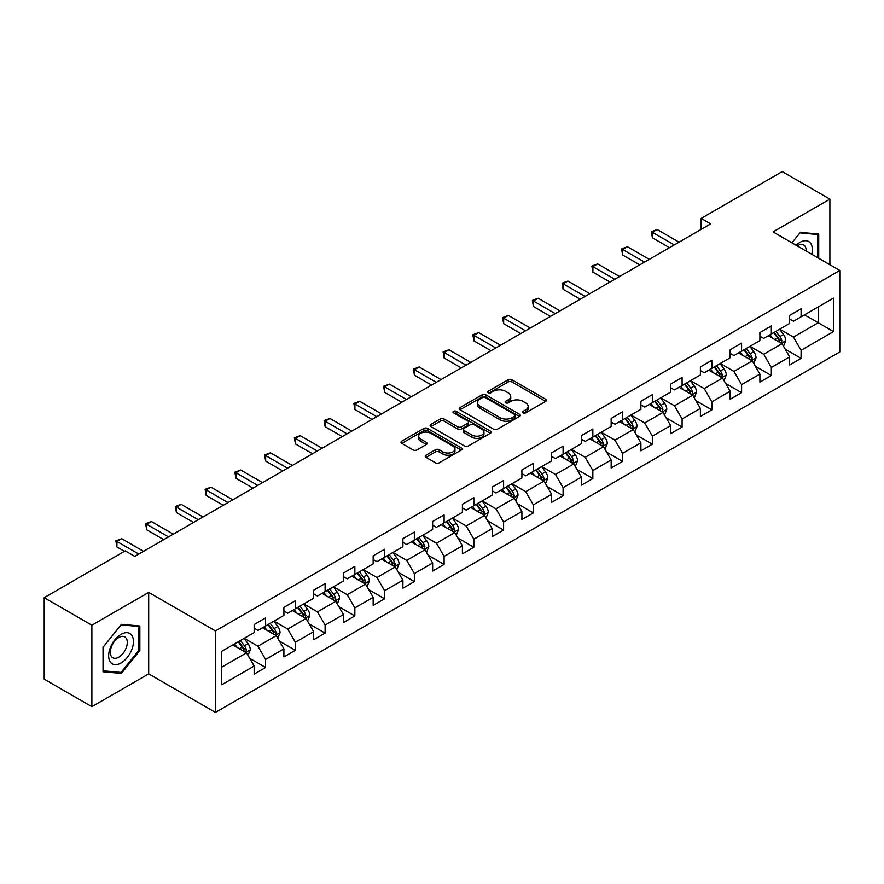 <?xml version="1.0" encoding="UTF-8"?>
<svg xmlns="http://www.w3.org/2000/svg" width="884" height="884" viewBox="0 0 884 884"><rect width="100%" height="100%" fill="white"/><g stroke="black" fill="none" stroke-linecap="round" stroke-linejoin="round"><path stroke-width="1.33" d="M523.096 412.85A1.856 1.072 0 0 0 525.726 412.85L545.605 401.369A2.652 1.525 0 0 0 546.389 400.297A2.652 1.525 0 0 0 545.605 399.214L511.913 379.755A2.652 1.525 0 0 0 508.178 379.755L488.288 391.236A1.856 1.072 0 0 0 487.747 391.999A1.856 1.072 0 0 0 488.288 392.75A1.856 1.072 0 0 0 490.907 392.75L493.482 391.269A8.475 4.895 0 0 1 505.46 391.269L508.267 392.894A8.475 4.895 0 0 1 510.753 396.352A8.475 4.895 0 0 1 508.267 399.8L505.692 401.292A1.856 1.072 0 0 0 505.151 402.043A1.856 1.072 0 0 0 505.692 402.806A1.856 1.072 0 0 0 508.311 402.806L510.886 401.314A8.475 4.895 0 0 1 522.864 401.314L525.671 402.938A8.475 4.895 0 0 1 528.157 406.397A8.475 4.895 0 0 1 525.671 409.856L523.096 411.347A1.856 1.072 0 0 0 522.554 412.099A1.856 1.072 0 0 0 523.096 412.85L523.096 411.347M426 455.194A2.652 1.525 0 0 0 425.226 456.277A2.652 1.525 0 0 0 426 457.348L435.447 462.807A2.652 1.525 0 0 0 439.193 462.807L461.282 450.055A2.652 1.525 0 0 0 462.056 448.973A2.652 1.525 0 0 0 461.282 447.901L427.591 428.442A2.652 1.525 0 0 0 423.845 428.442L401.756 441.193A2.652 1.525 0 0 0 400.982 442.276A2.652 1.525 0 0 0 401.756 443.359L413.182 449.945A2.652 1.525 0 0 0 416.916 449.945L426.375 444.497A2.652 1.525 0 0 0 427.149 443.414A2.652 1.525 0 0 0 426.375 442.332L420.707 439.061A7.083 4.088 0 0 1 418.64 436.166A7.083 4.088 0 0 1 423.005 432.398A7.083 4.088 0 0 1 430.729 433.282L452.906 446.088A7.083 4.088 0 0 1 454.984 448.973A7.083 4.088 0 0 1 450.608 452.752A7.083 4.088 0 0 1 442.895 451.868L439.193 449.735A2.652 1.525 0 0 0 435.447 449.735L426 455.194L426 457.348M148.7 592.39L91.87 625.209L44.2 597.683L44.2 679.155L91.87 706.681L148.7 673.873L215.453 712.405L215.453 630.933L148.7 592.39L148.7 673.873M829.888 264.736L829.888 199.121L773.058 231.928L839.8 270.46L215.453 630.933M829.888 199.121L782.207 171.595L701.156 218.392L701.156 229.398M44.2 597.683L125.252 550.887L134.788 556.39L710.692 223.895L701.156 218.392M493.67 429.204A2.652 1.525 0 0 0 497.405 429.204L519.494 416.452A2.652 1.525 0 0 0 520.278 415.369A2.652 1.525 0 0 0 519.494 414.287L485.802 394.839A2.652 1.525 0 0 0 482.056 394.839L459.978 407.59A2.652 1.525 0 0 0 459.194 408.662A2.652 1.525 0 0 0 459.978 409.745L493.67 429.204M454.254 413.259A1.856 1.072 0 0 1 456.133 413.513L456.133 411.314L490.388 431.094A2.652 1.525 0 0 1 491.161 432.177A2.652 1.525 0 0 1 490.388 433.248L468.299 446A2.652 1.525 0 0 1 464.564 446L430.862 426.552L430.862 424.386A2.652 1.525 0 0 0 430.088 425.469A2.652 1.525 0 0 0 430.862 426.552M430.862 424.386L440.32 418.939A2.652 1.525 0 0 1 444.066 418.939L457.724 426.828A2.652 1.525 0 0 0 461.47 426.828L467.747 423.204A2.652 1.525 0 0 0 468.52 422.121A2.652 1.525 0 0 0 467.747 421.038L453.514 412.828A1.856 1.072 0 0 1 452.973 412.077A1.856 1.072 0 0 1 454.111 411.082A1.856 1.072 0 0 1 456.133 411.314M215.453 712.405L839.8 351.942L839.8 270.46M249.675 658.293L265.598 667.486L265.598 659.442L283.908 648.878L283.908 656.911L295.355 650.304L295.355 642.27L313.654 631.706L313.654 639.74L325.102 633.132L325.102 625.099L343.412 614.524L343.412 622.568L354.849 615.96L354.849 607.916L373.159 597.352L373.159 605.385L384.595 598.777L384.595 590.744L402.905 580.18L402.905 588.214L414.353 581.606L414.353 573.572L432.652 562.997L432.652 571.042L444.099 564.434L444.099 556.39L462.409 545.826L462.409 553.859L473.846 547.251L473.846 539.218L492.156 528.654L492.156 536.687L503.593 530.08L503.593 522.046L521.903 511.471L521.903 519.516L533.35 512.908L533.35 504.863L551.649 494.3L551.649 502.333L563.097 495.725L563.097 487.692L581.407 477.117L581.407 485.161L592.844 478.553L592.844 470.52L611.153 459.945L611.153 467.979L622.59 461.382L622.59 453.337L640.9 442.773L640.9 450.807L652.337 444.199L652.337 436.166L670.647 425.591L670.647 433.635L682.094 427.027L682.094 418.994L700.393 408.419L700.393 416.452L711.841 409.856L711.841 401.811L730.151 391.247L730.151 399.281L741.588 392.673L741.588 384.639L759.897 374.065L759.897 382.109L771.334 375.501L771.334 367.468L789.644 356.893L789.644 364.926L801.092 358.329L801.092 350.285L833.501 331.566L833.501 298.096L818.252 306.903L818.252 322.759L833.501 331.566M265.598 667.486L254.161 674.094L254.161 666.05L221.74 684.769L221.74 651.298L254.161 632.579L254.161 624.546L265.598 617.938L265.598 625.971L283.908 615.408L283.908 607.374L295.355 600.766L295.355 608.8L313.654 598.236L313.654 590.192L325.102 583.584L325.102 591.628L343.412 581.053L343.412 573.02L354.849 566.412L354.849 574.445L373.159 563.881L373.159 555.837L384.595 549.24L384.595 557.274L402.905 546.71L402.905 538.665L414.353 532.058L414.353 540.102L432.652 529.527L432.652 521.494L444.099 514.886L444.099 522.919L462.409 512.355L462.409 504.311L473.846 497.714L473.846 505.747L492.156 495.173L492.156 487.139L503.593 480.531L503.593 488.576L521.903 478.001L521.903 469.968L533.35 463.36L533.35 471.393L551.649 460.829L551.649 452.785L563.097 446.188L563.097 454.221L581.407 443.646L581.407 435.613L592.844 429.005L592.844 437.05L611.153 426.475L611.153 418.441L622.59 411.833L622.59 419.867L640.9 409.303L640.9 401.259L652.337 394.662L652.337 402.695L670.647 392.12L670.647 384.087L682.094 377.479L682.094 385.523L700.393 374.949L700.393 366.915L711.841 360.307L711.841 368.341L730.151 357.777L730.151 349.733L741.588 343.136L741.588 351.169L759.897 340.594L759.897 332.561L771.334 325.953L771.334 333.997L789.644 323.422L789.644 315.389L801.092 308.781L801.092 316.815L833.501 298.096M262.548 627.739L276.283 635.662L257.973 646.237L244.249 638.303M254.161 628.181L257.973 630.38L265.598 625.971M257.973 646.237L265.598 659.442M276.283 635.662L283.908 648.878M292.306 610.568L306.03 618.491L287.72 629.054L273.996 621.132M283.908 610.999L287.72 613.209L295.355 608.8M287.72 629.054L295.355 642.27M306.03 618.491L313.654 631.706M322.052 593.385L335.776 601.319L317.478 611.883L303.742 603.96M313.654 593.827L317.478 596.026L325.102 591.628M317.478 611.883L325.102 625.099M335.776 601.319L343.412 614.524M351.799 576.213L365.534 584.136L347.224 594.711L333.489 586.777M343.412 576.655L347.224 578.854L354.849 574.445M347.224 594.711L354.849 607.916M365.534 584.136L373.159 597.352M381.545 559.031L395.281 566.964L376.971 577.528L363.236 569.605M373.159 559.473L376.971 561.683L384.595 557.274M376.971 577.528L384.595 590.744M395.281 566.964L402.905 580.18M411.292 541.859L425.027 549.793L406.717 560.357L392.993 552.434M402.905 542.301L406.717 544.5L414.353 540.102M406.717 560.357L414.353 573.572M425.027 549.793L432.652 562.997M441.05 524.687L454.774 532.61L436.475 543.185L422.74 535.251M432.652 525.129L436.475 527.328L444.099 522.919M436.475 543.185L444.099 556.39M454.774 532.61L462.409 545.826M470.796 507.504L484.531 515.438L466.222 526.002L452.486 518.079M462.409 507.946L466.222 510.156L473.846 505.747M466.222 526.002L473.846 539.218M484.531 515.438L492.156 528.654M500.543 490.333L514.278 498.256L495.968 508.83L482.233 500.908M492.156 490.775L495.968 492.974L503.593 488.576M495.968 508.83L503.593 522.046M514.278 498.256L521.903 511.471M530.289 473.161L544.025 481.084L525.715 491.659L511.991 483.725M521.903 473.603L525.715 475.802L533.35 471.393M525.715 491.659L533.35 504.863M544.025 481.084L551.649 494.3M560.047 455.978L573.771 463.912L555.461 474.476L541.737 466.553M551.649 456.42L555.461 458.63L563.097 454.221M555.461 474.476L563.097 487.692M573.771 463.912L581.407 477.117M589.794 438.807L603.518 446.729L585.219 457.304L571.484 449.381M581.407 439.249L585.219 441.447L592.844 437.05M585.219 457.304L592.844 470.52M603.518 446.729L611.153 459.945M619.54 421.635L633.275 429.558L614.966 440.133L601.231 432.199M611.153 422.077L614.966 424.276L622.59 419.867M614.966 440.133L622.59 453.337M633.275 429.558L640.9 442.773M649.287 404.452L663.022 412.386L644.712 422.95L630.988 415.027M640.9 404.894L644.712 407.093L652.337 402.695M644.712 422.95L652.337 436.166M663.022 412.386L670.647 425.591M679.045 387.28L692.769 395.203L674.459 405.778L660.735 397.855M670.647 387.722L674.459 389.921L682.094 385.523M674.459 405.778L682.094 418.994M692.769 395.203L700.393 408.419M708.791 370.109L722.515 378.032L704.216 388.606L690.481 380.673M700.393 370.551L704.216 372.75L711.841 368.341M704.216 388.606L711.841 401.811M722.515 378.032L730.151 391.247M738.538 352.926L752.273 360.86L733.963 371.424L720.228 363.501M730.151 353.368L733.963 355.567L741.588 351.169M733.963 371.424L741.588 384.639M752.273 360.86L759.897 374.065M768.284 335.754L782.02 343.677L763.71 354.252L749.975 346.318M759.897 336.196L763.71 338.395L771.334 333.997M763.71 354.252L771.334 367.468M782.02 343.677L789.644 356.893M804.517 314.837L818.252 322.759L793.456 337.08L779.732 329.146M789.644 319.013L793.456 321.224L801.092 316.815M793.456 337.08L801.092 350.285M91.87 625.209L91.87 706.681M221.74 667.155L246.537 652.845L232.801 644.911M246.537 652.845L254.161 666.05M785.169 349.136L801.092 358.329M755.411 366.308L771.334 375.501M725.665 383.479L741.588 392.673M695.918 400.662L711.841 409.856M666.171 417.834L682.094 427.027M636.414 435.005L652.337 444.199M606.667 452.188L622.59 461.382M576.921 469.36L592.844 478.553M547.174 486.531L563.097 495.725M517.427 503.714L533.35 512.908M487.67 520.886L503.593 530.08M457.923 538.058L473.846 547.251M428.176 555.24L444.099 564.434M398.43 572.412L414.353 581.606M368.672 589.584L384.595 598.777M338.926 606.767L354.849 615.96M309.179 623.938L325.102 633.132M279.432 641.121L295.355 650.304M818.728 258.294L818.728 234.028L800.329 232.382L791.931 242.824L799.943 232.923L817.777 234.525L817.777 257.752M103.03 671.774L121.428 673.409L139.838 650.525L139.838 625.982L121.428 624.336L103.03 647.232L103.03 671.774M138.887 649.972L139.838 650.525M119.484 672.293L121.428 673.409M523.836 413.115L525.671 412.054A8.475 4.895 0 0 0 528.157 408.596L528.157 406.397M510.753 396.352L510.753 398.551A8.475 4.895 0 0 1 508.267 402.01L506.433 403.071M545.605 399.214L545.605 401.369L511.913 381.965A2.652 1.525 0 0 0 508.178 381.965L489.029 393.015M519.461 416.463L485.802 397.038A2.652 1.525 0 0 0 482.056 397.038L460.012 409.767M514.819 416.121A1.856 1.072 0 0 0 515.361 415.369A1.856 1.072 0 0 0 514.819 414.607L485.239 397.535A1.856 1.072 0 0 0 482.62 397.535L479.913 399.104A8.475 4.895 0 0 0 477.426 402.563A8.475 4.895 0 0 0 479.913 406.021L500.123 417.69A8.475 4.895 0 0 0 512.101 417.69L514.819 416.121L514.819 418.331A1.856 1.072 0 0 0 515.361 417.568L515.361 415.369M477.426 402.563L477.426 404.762A8.475 4.895 0 0 0 479.913 408.22L479.913 406.021M514.819 418.331L512.101 419.889A8.475 4.895 0 0 1 500.123 419.889L479.913 408.22M430.906 426.574L440.32 421.138L440.32 418.939M468.52 422.121L468.52 424.32A2.652 1.525 0 0 1 467.747 425.403L461.47 429.027A2.652 1.525 0 0 1 457.724 429.027L444.066 421.138A2.652 1.525 0 0 0 440.32 421.138M456.133 413.513L490.355 433.271M471.901 435.005A7.083 4.088 0 0 0 479.625 435.9A7.083 4.088 0 0 0 483.99 432.121A7.083 4.088 0 0 0 481.924 429.226L474.1 424.718A2.652 1.525 0 0 0 470.365 424.718L464.089 428.331A2.652 1.525 0 0 0 463.315 429.414A2.652 1.525 0 0 0 464.089 430.497L471.901 435.005L471.901 437.215A7.083 4.088 0 0 0 479.625 438.099A7.083 4.088 0 0 0 483.99 434.32L483.99 432.121M463.315 429.414L463.315 431.624A2.652 1.525 0 0 0 464.089 432.696L464.089 430.497M471.901 437.215L464.089 432.696M454.984 448.973L454.984 451.183A7.083 4.088 0 0 1 450.608 454.962A7.083 4.088 0 0 1 442.895 454.067L439.193 451.934A2.652 1.525 0 0 0 435.447 451.934L426.033 457.371M418.64 436.166L418.64 438.376A7.083 4.088 0 0 0 420.707 441.26L420.707 439.061M426.375 442.332L426.375 444.497L420.707 441.26M461.249 450.078L427.591 430.641A2.652 1.525 0 0 0 423.845 430.641L401.789 443.381L401.756 441.193M783.522 346.296L785.788 340.572A7.149 4.122 -120 0 0 783.511 334.495L779.577 329.235M772.715 338.307L770.041 334.738M780.915 343.047L781.931 340.881A7.149 4.122 -120 0 0 779.887 336.583L775.953 331.323M774.163 332.362L778.528 338.185A3.635 2.099 60 0 1 779.191 339.301L781.931 340.881M773.666 332.649L777.6 337.898A7.149 4.122 60 0 1 779.644 342.196M674.271 244.923L652.403 232.293L657.166 229.542L679.045 242.172M669.508 247.675L652.403 237.796L652.403 232.293L651.353 231.685L657.166 229.542M652.403 237.796L651.353 231.685M816.595 233.84L817.777 234.525M811.744 254.272A17.525 10.122 120 0 0 808.705 241.52A17.525 10.122 120 0 0 796.153 245.266M806.164 251.045A12 6.928 120 0 0 803.689 245.001A12 6.928 120 0 0 797.224 245.885M121.053 662.967A17.525 10.122 120 0 0 133.451 641.497A17.525 10.122 120 0 0 121.053 634.347A17.525 10.122 120 0 0 108.655 655.817A17.525 10.122 120 0 0 121.053 662.967M118.799 657.155A12 6.928 120 0 0 126.633 646.58A12 6.928 120 0 0 124.799 636.955A12 6.928 120 0 0 118.799 637.552A12 6.928 120 0 0 110.953 648.127A12 6.928 120 0 0 112.798 657.751A12 6.928 120 0 0 118.799 657.155M103.218 647.066L121.053 624.877L138.887 626.48L138.887 650.248L121.053 672.426L103.218 670.834L103.185 647.044M137.705 625.795L138.887 626.48M753.776 363.468L756.041 357.755A7.149 4.122 -120 0 0 753.765 351.666L749.831 346.406M742.969 355.49L740.295 351.92M751.168 360.219L752.185 358.053A7.149 4.122 -120 0 0 750.14 353.755L746.206 348.506M744.416 349.534L748.781 355.368A3.635 2.099 60 0 1 749.444 356.473L752.185 358.053M743.919 349.821L747.853 355.081A7.149 4.122 60 0 1 749.897 359.379M724.029 380.639L726.294 374.927A7.149 4.122 -120 0 0 724.018 368.838L720.073 363.589M713.211 372.661L710.548 369.092M721.41 377.391L722.438 375.236A7.149 4.122 -120 0 0 720.394 370.937L716.46 365.678M714.659 366.716L719.035 372.54A3.635 2.099 60 0 1 719.698 373.645L722.438 375.236M714.161 367.004L718.106 372.252A7.149 4.122 60 0 1 720.151 376.551M644.524 262.095L622.645 249.465L627.419 246.713L649.287 259.344M639.751 264.846L622.645 254.979L622.645 249.465L621.596 248.868L627.419 246.713M622.645 254.979L621.596 248.868M614.778 279.278L592.899 266.648L597.672 263.896L619.54 276.515M610.004 282.029L592.899 272.15L592.899 266.648L591.849 266.04L597.672 263.896M592.899 272.15L591.849 266.04M694.271 397.822L696.548 392.098A7.149 4.122 -120 0 0 694.26 386.021L690.327 380.761M683.465 389.833L680.791 386.264M691.664 394.573L692.691 392.408A7.149 4.122 -120 0 0 690.636 388.109L686.702 382.849M684.912 383.888L689.277 389.722A3.635 2.099 60 0 1 689.94 390.827L692.691 392.408M684.415 384.175L688.349 389.435A7.149 4.122 60 0 1 690.404 393.734M664.525 414.994L666.801 409.281A7.149 4.122 -120 0 0 664.514 403.192L660.58 397.944M653.718 407.016L651.044 403.447M661.917 411.745L662.934 409.579A7.149 4.122 -120 0 0 660.889 405.281L656.956 400.032M655.166 401.06L659.53 406.894A3.635 2.099 60 0 1 660.193 407.999L662.934 409.579M654.668 401.347L658.602 406.607A7.149 4.122 60 0 1 660.646 410.905M634.778 432.166L637.044 426.453A7.149 4.122 -120 0 0 634.767 420.364L630.833 415.115M623.971 424.187L621.297 420.618M632.171 428.917L633.187 426.762A7.149 4.122 -120 0 0 631.143 422.464L627.209 417.204M625.419 418.243L629.784 424.066A3.635 2.099 60 0 1 630.447 425.171L633.187 426.762M624.922 418.53L628.856 423.779A7.149 4.122 60 0 1 630.9 428.077M585.02 296.449L563.152 283.819L567.915 281.068L589.794 293.698M580.258 299.201L563.152 289.322L563.152 283.819L562.102 283.212L567.915 281.068M563.152 289.322L562.102 283.212M555.274 313.621L533.406 300.991L538.168 298.239L560.047 310.87M550.511 316.373L533.406 306.505L533.406 300.991L532.356 300.394L538.168 298.239M533.406 306.505L532.356 300.394M525.527 330.804L503.648 318.174L508.422 315.422L530.289 328.041M520.753 333.555L503.648 323.677L503.648 318.174L502.609 317.566L508.422 315.422M503.648 323.677L502.609 317.566M605.032 449.348L607.297 443.624A7.149 4.122 -120 0 0 605.021 437.547L601.076 432.287M594.225 441.359L591.551 437.79M602.413 446.1L603.441 443.934A7.149 4.122 -120 0 0 601.396 439.635L597.462 434.387M595.672 435.414L600.037 441.249A3.635 2.099 60 0 1 600.7 442.354L603.441 443.934M595.164 435.702L599.109 440.961A7.149 4.122 60 0 1 601.153 445.26M495.78 347.976L473.901 335.345L478.675 332.594L500.543 345.224M491.007 350.727L473.901 340.848L473.901 335.345L472.852 334.738L478.675 332.594M473.901 340.848L472.852 334.738M575.285 466.52L577.55 460.807A7.149 4.122 -120 0 0 575.263 454.719L571.329 449.47M564.467 458.542L561.793 454.973M572.666 463.271L573.694 461.105A7.149 4.122 -120 0 0 571.65 456.807L567.705 451.558M565.915 452.586L570.279 458.42A3.635 2.099 60 0 1 570.942 459.525L573.694 461.105M565.417 452.873L569.351 458.133A7.149 4.122 60 0 1 571.407 462.431M466.023 365.147L444.155 352.517L448.917 349.766L470.796 362.396M461.26 367.899L444.155 358.031L444.155 352.517L443.105 351.92L448.917 349.766M444.155 358.031L443.105 351.92M545.527 483.692L547.804 477.979A7.149 4.122 -120 0 0 545.516 471.89L541.583 466.642M534.721 475.714L532.046 472.144M542.92 480.443L543.936 478.288A7.149 4.122 -120 0 0 541.892 473.99L537.958 468.73M536.168 469.769L540.533 475.592A3.635 2.099 60 0 1 541.196 476.697L543.936 478.288M535.671 470.056L539.605 475.305A7.149 4.122 60 0 1 541.649 479.603M436.276 382.33L414.408 369.7L419.171 366.948L441.05 379.579M431.514 385.081L414.408 375.203L414.408 369.7L413.358 369.092L419.171 366.948M414.408 375.203L413.358 369.092M515.781 500.874L518.046 495.151A7.149 4.122 -120 0 0 515.77 489.073L511.836 483.813M504.974 492.885L502.3 489.316M513.173 497.626L514.19 495.46A7.149 4.122 -120 0 0 512.145 491.161L508.212 485.913M506.421 486.94L510.786 492.775A3.635 2.099 60 0 1 511.449 493.88L514.19 495.46M505.924 487.228L509.858 492.487A7.149 4.122 60 0 1 511.902 496.786M406.529 399.502L384.662 386.872L389.424 384.12L411.292 396.75M401.767 402.253L384.662 392.374L384.662 386.872L383.612 386.264L389.424 384.12M384.662 392.374L383.612 386.264M486.034 518.046L488.299 512.333A7.149 4.122 -120 0 0 486.023 506.245L482.089 500.996M475.227 510.068L472.553 506.499M483.415 514.797L484.443 512.632A7.149 4.122 -120 0 0 482.399 508.333L478.465 503.084M476.675 504.112L481.04 509.946A3.635 2.099 60 0 1 481.703 511.051L484.443 512.632M476.178 504.399L480.111 509.659A7.149 4.122 60 0 1 482.156 513.958M376.783 416.673L354.904 404.043L359.678 401.292L381.545 413.922M372.009 419.425L354.904 409.557L354.904 404.043L353.854 403.447L359.678 401.292M354.904 409.557L353.854 403.447M456.288 535.218L458.553 529.505A7.149 4.122 -120 0 0 456.277 523.416L452.332 518.168M445.47 527.24L442.796 523.671M453.669 531.969L454.696 529.814A7.149 4.122 -120 0 0 452.652 525.516L448.707 520.256M446.917 521.295L451.293 527.118A3.635 2.099 60 0 1 451.945 528.223L454.696 529.814M446.42 521.582L450.365 526.831A7.149 4.122 60 0 1 452.409 531.129M347.036 433.856L325.157 421.226L329.931 418.475L351.799 431.105M342.263 436.608L325.157 426.729L325.157 421.226L324.108 420.618L329.931 418.475M325.157 426.729L324.108 420.618M426.53 552.401L428.806 546.688A7.149 4.122 -120 0 0 426.519 540.599L422.585 535.339M415.723 544.411L413.049 540.842M423.922 549.152L424.95 546.986A7.149 4.122 -120 0 0 422.895 542.688L418.961 537.439M417.171 538.466L421.535 544.301A3.635 2.099 60 0 1 422.198 545.406L424.95 546.986M416.673 538.754L420.607 544.014A7.149 4.122 60 0 1 422.651 548.312M317.279 451.028L295.411 438.398L300.173 435.646L322.052 448.276M312.516 453.779L295.411 443.901L295.411 438.398L294.361 437.79L300.173 435.646M295.411 443.901L294.361 437.79M396.783 569.572L399.049 563.859A7.149 4.122 -120 0 0 396.772 557.771L392.839 552.522M385.976 561.594L383.302 558.025M394.176 566.324L395.192 564.158A7.149 4.122 -120 0 0 393.148 559.859L389.214 554.611M387.424 555.638L391.789 561.473A3.635 2.099 60 0 1 392.452 562.578L395.192 564.158M386.927 555.937L390.861 561.185A7.149 4.122 60 0 1 392.905 565.484M287.532 468.2L265.664 455.569L270.427 452.818L292.306 465.448M282.769 470.951L265.664 461.083L265.664 455.569L264.614 454.973L270.427 452.818M265.664 461.083L264.614 454.973M367.037 586.744L369.302 581.031A7.149 4.122 -120 0 0 367.026 574.943L363.092 569.694M356.23 578.766L353.556 575.197M364.418 583.495L365.446 581.341A7.149 4.122 -120 0 0 363.401 577.042L359.468 571.782M357.677 572.821L362.042 578.644A3.635 2.099 60 0 1 362.705 579.749L365.446 581.341M357.18 573.108L361.114 578.357A7.149 4.122 60 0 1 363.158 582.655M257.785 485.382L235.906 472.752L240.68 470.001L262.548 482.631M253.012 488.134L235.906 478.255L235.906 472.752L234.857 472.144L240.68 470.001M235.906 478.255L234.857 472.144M337.29 603.927L339.555 598.214A7.149 4.122 -120 0 0 337.279 592.125L333.334 586.865M326.472 595.949L323.798 592.379M334.671 600.678L335.699 598.512A7.149 4.122 -120 0 0 333.655 594.214L329.71 588.965M327.92 589.993L332.296 595.827A3.635 2.099 60 0 1 332.948 596.932L335.699 598.512M327.423 590.28L331.367 595.54A7.149 4.122 60 0 1 333.412 599.838M228.039 502.554L206.16 489.924L210.933 487.172L232.801 499.803M223.265 505.305L206.16 495.427L206.16 489.924L205.11 489.316L210.933 487.172M206.16 495.427L205.11 489.316M307.533 621.098L309.809 615.386A7.149 4.122 -120 0 0 307.522 609.297L303.588 604.048M296.726 613.12L294.052 609.551M304.925 617.85L305.952 615.684A7.149 4.122 -120 0 0 303.897 611.385L299.963 606.137M298.173 607.175L302.538 612.999A3.635 2.099 60 0 1 303.201 614.104L305.952 615.684M297.676 607.463L301.61 612.711A7.149 4.122 60 0 1 303.654 617.01M198.281 519.726L176.413 507.107L181.176 504.344L203.055 516.974M193.519 522.477L176.413 512.609L176.413 507.107L175.363 506.499L181.176 504.344M176.413 512.609L175.363 506.499M277.786 638.27L280.062 632.557A7.149 4.122 -120 0 0 277.775 626.48L273.841 621.22M266.979 630.292L264.305 626.723M275.178 635.021L276.195 632.867A7.149 4.122 -120 0 0 274.15 628.568L270.217 623.308M268.427 624.347L272.791 630.17A3.635 2.099 60 0 1 273.454 631.275L276.195 632.867M267.929 624.634L271.863 629.883A7.149 4.122 60 0 1 273.907 634.182M168.535 536.908L146.667 524.278L151.429 521.527L173.308 534.157M163.772 539.66L146.667 529.781L146.667 524.278L145.617 523.671L151.429 521.527M146.667 529.781L145.617 523.671M248.039 655.453L250.305 649.74A7.149 4.122 -120 0 0 248.028 643.651L244.095 638.392M237.232 647.475L234.558 643.906M245.432 652.204L246.448 650.038A7.149 4.122 -120 0 0 244.404 645.74L240.47 640.491M238.68 641.519L243.045 647.353A3.635 2.099 60 0 1 243.708 648.458L246.448 650.038M238.183 641.806L242.117 647.066A7.149 4.122 60 0 1 244.161 651.364M138.788 554.08L116.909 541.45L121.683 538.699L143.551 551.329M124.489 551.329L116.909 546.953L116.909 541.45L115.87 540.842L121.683 538.699M116.909 546.953L115.87 540.842M525.671 412.054L525.671 409.856M505.692 402.806L505.692 401.292M508.267 402.01L508.267 399.8M488.288 392.75L488.288 391.236M508.178 381.965L508.178 379.755M511.913 381.965L511.913 379.755M459.978 409.745L459.978 407.59M482.056 397.038L482.056 394.839M485.802 397.038L485.802 394.839M519.494 416.452L519.494 414.287M500.123 419.889L500.123 417.69M512.101 419.889L512.101 417.69M444.066 421.138L444.066 418.939M457.724 429.027L457.724 426.828M461.47 429.027L461.47 426.828M467.747 425.403L467.747 423.204M490.388 433.248L490.388 431.094M435.447 451.934L435.447 449.735M439.193 451.934L439.193 449.735M442.895 454.067L442.895 451.868M423.845 430.641L423.845 428.442M427.591 430.641L427.591 428.442M461.282 450.055L461.282 447.901M781.312 343.279L785.743 340.716M779.887 336.583L783.511 334.495M774.804 339.522L777.6 337.898M751.566 360.451L755.997 357.887M750.14 353.755L753.765 351.666M745.057 356.694L747.853 355.081M721.819 377.623L726.25 375.07M720.394 370.937L724.018 368.838M715.311 373.866L718.106 372.252M692.061 394.805L696.504 392.242M690.636 388.109L694.26 386.021M685.553 391.048L688.349 389.435M662.315 411.977L666.746 409.414M660.889 405.281L664.514 403.192M655.806 408.22L658.602 406.607M632.568 429.149L636.999 426.596M631.143 422.464L634.767 420.364M626.06 425.392L628.856 423.779M602.822 446.332L607.253 443.768M601.396 439.635L605.021 437.547M596.313 442.575L599.109 440.961M573.064 463.503L577.506 460.94M571.65 456.807L575.263 454.719M566.567 459.746L569.351 458.133M543.317 480.675L547.749 478.122M541.892 473.99L545.516 471.89M536.809 476.918L539.605 475.305M513.571 497.858L518.002 495.294M512.145 491.161L515.77 489.073M507.062 494.101L509.858 492.487M483.824 515.029L488.255 512.466M482.399 508.333L486.023 506.245M477.316 511.272L480.111 509.659M454.067 532.201L458.509 529.649M452.652 525.516L456.277 523.416M447.569 528.444L450.365 526.831M424.32 549.384L428.751 546.82M422.895 542.688L426.519 540.599M417.812 545.627L420.607 544.014M394.573 566.556L399.004 563.992M393.148 559.859L396.772 557.771M388.065 562.799L390.861 561.185M364.827 583.727L369.258 581.175M363.401 577.042L367.026 574.943M358.318 579.97L361.114 578.357M335.069 600.91L339.511 598.346M333.655 594.214L337.279 592.125M328.572 597.153L331.367 595.54M305.323 618.082L309.765 615.518M303.897 611.385L307.522 609.297M298.814 614.325L301.61 612.711M275.576 635.253L280.007 632.701M274.15 628.568L277.775 626.48M269.067 631.496L271.863 629.883M245.829 652.436L250.26 649.873M244.404 645.74L248.028 643.651M239.321 648.679L242.117 647.066"/></g></svg>
